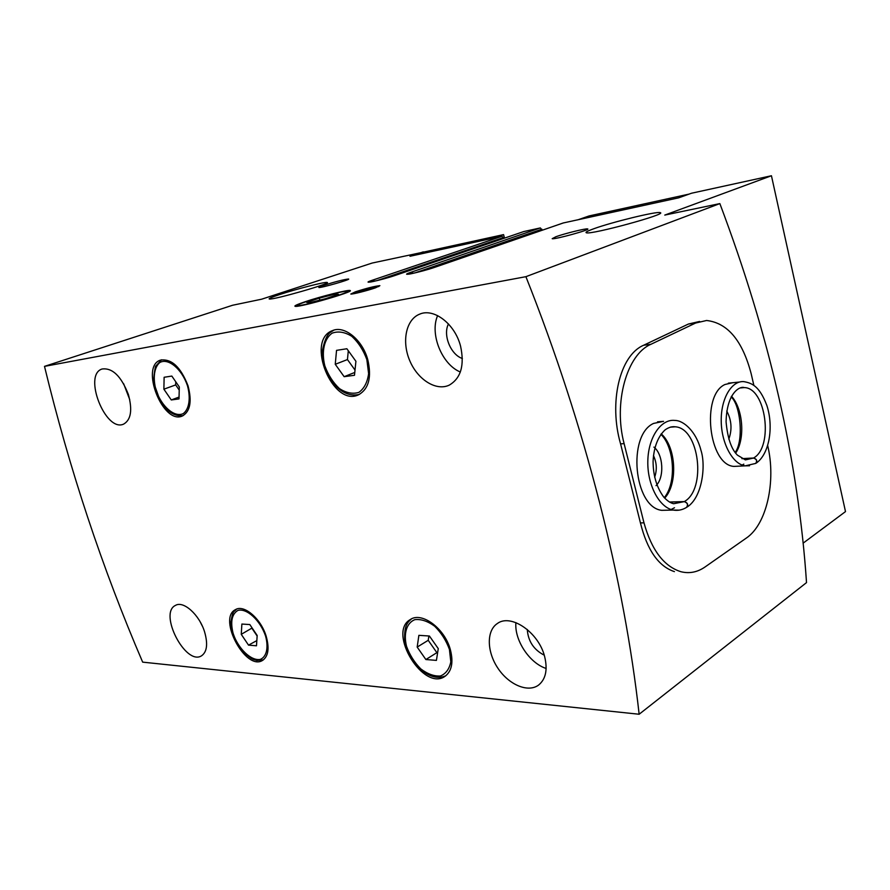 <?xml version="1.0" encoding="UTF-8"?>
<svg xmlns="http://www.w3.org/2000/svg" width="890" height="890" viewBox="0 0 890 890"><rect width="100%" height="100%" fill="white"/><g stroke="black" fill="none" stroke-linecap="round" stroke-linejoin="round"><path stroke-width="1.33" d="M525.901 276.679L44.5 366.368C69.531 469.531 102.25 568.132 142.667 662.138L639.142 714.247C624.302 581.037 585.831 427.334 525.901 276.679L719.854 203.599L664.763 215.091L771.441 175.753L691.519 193.23L678.647 197.836L563.303 222.956M44.5 366.368L232.624 305.248L261.704 299.185L372.154 263.051L423.362 252.137M639.142 714.247L806.518 582.605C798.397 461.476 769.505 335.141 719.854 203.599M753.875 385.437L751.216 373.9C742.516 340.692 727.642 322.892 706.593 320.489L695.613 323.037L650.89 344.308L643.637 345.242L688.437 324.027L699.618 321.457M643.637 345.242C619.485 355.455 608.693 402.925 620.575 443.865L640.433 522.897C647.197 550.142 658.533 566.385 674.42 571.625M378.773 286.58L378.639 286.569C373.655 287.181 366.213 289.083 356.323 292.254L352.151 293.967M358.993 292.565L357.391 292.499L363.598 290.363L371.686 288.304L373.655 288.36L371.152 289.228M544.235 655.173C533.766 649.778 528.115 641.212 527.269 629.475M462.377 358.503C450.685 354.732 442.664 334.863 448.471 323.949M803.125 543.156L845.5 511.594L771.441 175.753M375.48 287.826C367.548 290.607 352.117 294.49 350.805 294.045L355.366 291.831C366.847 288.16 375.013 286.113 379.885 285.668L375.48 287.826M304.502 301.955C296.337 304.758 293.366 306.227 295.614 306.382C302.033 306.828 354.164 291.709 350.193 290.574C349.459 289.228 320.478 296.47 304.502 301.955M323.793 285.312L318.854 287.492C320.689 288.149 351.828 279.238 348.48 279.015C343.851 279.527 335.619 281.618 323.793 285.312M555.983 236.696L552.189 238.687C554.437 239.71 591.683 229.442 587.6 228.919C586.143 228.24 564.872 233.48 555.983 236.696M279.649 294.557C271.706 297.182 268.257 298.662 269.314 298.995C272.785 300.242 333.583 282.764 327.008 282.442C324.872 281.73 296.003 289.128 279.649 294.557M593.574 228.83C587.478 231.033 585.064 232.346 586.332 232.768C590.749 235.049 668.635 213.811 660.124 212.632C656.909 211.119 611.586 222.211 593.574 228.83M542.177 230.243L540.341 227.929L523.809 231.545M503.762 238.375L502.027 236.262L409.99 256.276L423.295 251.87M266.221 636.406C269.503 648.276 268.324 656.253 262.684 660.324C245.907 671.594 217.305 618.261 235.45 609.639C244.005 604.132 261.082 618.761 266.221 636.406M188.024 385.782C192.107 401.368 190.249 411.425 182.461 415.942C163.115 425.342 139.786 366.636 160.4 360.127C171.514 358.459 180.726 367.003 188.024 385.782M367.77 359.682C371.809 377.171 368.794 388.852 358.737 394.704C332.86 407.887 305.036 340.169 332.549 330.591C344.43 325.206 362.497 339.88 367.77 359.682M450.396 649.811C453.522 662.238 451.797 671.027 445.234 676.155C423.84 692.264 387.072 632.445 410.245 619.585C421.649 611.319 444.855 628.44 450.396 649.811M128.36 394.448C132.577 409.934 131.019 419.813 123.688 424.085C105.643 432.751 82.759 374.89 102.027 369.016C112.374 367.626 121.151 376.092 128.36 394.448M460.575 346.199C464.691 365.267 460.92 378.239 449.283 385.114C436.189 391.4 417.644 379.652 409.734 360.617C401.601 341.682 405.929 319.699 419.435 314.248C433.664 307.617 454.979 323.838 460.575 346.199M204.6 631.922C208.037 643.96 207.025 651.914 201.563 655.797C185.698 666.109 158.331 613.121 175.497 605.389C183.474 600.439 199.427 614.779 204.6 631.922M544.658 656.664C547.784 669.692 545.77 679.148 538.628 685.044C528.059 692.999 508.88 684.799 497.933 668.256C486.819 651.836 486.329 630.821 497.243 623.601C510.671 613.188 538.75 632.289 544.658 656.664M689.105 194.098L589.102 215.936L578.422 219.641M504.485 238.131L503.573 234.615L423.039 252.215L412.237 255.786M492.793 238.264L503.573 234.615M546.137 668.457C529.417 663.106 514.253 639.977 515.911 622.622M202.286 625.993L200.261 621.999M460.33 372.009C441.907 364.488 429.559 333.984 437.613 315.605M129.751 399.666L123.643 383.746M363.865 291.319L363.598 290.363M371.875 288.972L371.686 288.304M438.258 648.61L429.414 636.016L418.878 635.338L417.176 647.086L425.876 659.535L436.423 660.391L438.258 648.61M355.911 361.284L346.866 348.747L336.542 350.36L335.252 364.288L344.152 376.681L354.487 375.28L355.911 361.284M179.313 386.95L171.826 376.07L164.127 377.271L163.882 389.186L171.269 399.955L179.001 398.909L179.313 386.95M257.177 635.482L249.823 624.558L241.88 624.057L241.257 634.325L248.521 645.139L256.487 645.784L257.177 635.482M428.88 635.972L428.224 640.31L417.176 647.086M428.224 640.31L436.879 652.659L425.876 659.535M436.879 652.659L437.613 652.715M252.126 627.984L241.257 634.325M256.832 640.6L248.521 645.139M252.093 628.518L257.143 636.016M175.753 381.766L175.675 384.914L163.882 389.186M179.046 397.074L171.269 399.955M175.675 384.914L179.235 390.087M348.313 350.738L347.445 359.56L335.252 364.288M354.776 372.443L344.152 376.681M347.445 359.56L355.021 370.073M650.89 344.308C626.872 354.42 613.21 402.747 624.113 443.632L643.982 522.842C651.602 550.109 663.929 566.407 680.95 571.725C689.427 573.816 697.46 572.226 705.058 566.963L746.376 538.027C766.735 524.366 776.236 481.245 767.692 445.612M739.512 382.044L728.354 383.156L732.615 382.733L725.005 384.491C700.919 395.049 708.729 465.27 734.016 466.405L739.212 466.149M742.171 465.058L743.806 464.135M657.543 421.827L663.54 421.348L653.583 423.429C627.094 435.154 633.902 507.322 661.715 510.337L669.046 510.159M671.082 509.503L674.486 507.756M654.64 477.263C657.165 469.898 656.776 462.678 653.471 455.602M656.019 485.64C664.607 477.563 663.339 454.245 653.916 447.114M728.799 439.182C732.292 429.481 731.602 420.091 726.741 411.013M669.525 502.071L684.243 501.637C687.447 502.828 688.237 504.719 686.613 507.3M669.447 502.027L684.321 501.582C687.558 502.728 688.437 504.563 686.947 507.089M741.96 458.684L753.485 458.061C756.6 459.107 757.346 460.887 755.71 463.378M741.893 458.639L753.563 458.016C756.7 459.018 757.512 460.742 756.01 463.189M339.179 295.057C324.961 299.997 298.183 306.683 297.705 305.448C294.501 304.28 340.915 290.863 346.7 291.252C348.657 291.364 346.154 292.632 339.179 295.057M335.052 294.112L338.5 294.301L325.874 298.595L309.831 302.689L306.694 302.411L319.288 298.139L335.052 294.112L335.397 295.358M319.866 300.13L319.288 298.139M413.138 273.319L411.547 272.062C396.05 277.28 420.492 272.296 434.876 267.267L563.515 222.889M411.547 272.062L540.341 227.929M374.646 281.173L373.132 279.961C357.713 285.1 380.753 280.406 395.138 275.433L524.01 231.478M373.132 279.961L502.027 236.262M376.67 280.706L503.54 237.519M414.929 272.907L541.921 229.208M449.428 649.422L450.807 661.804C449.372 669.013 445.912 673.741 440.416 676C434.142 676.4 427.589 674.042 420.781 668.913C414.44 662.46 409.689 654.929 406.519 646.307C403.393 633.469 406.597 622.944 414.84 619.651C421.048 618.939 427.656 621.131 434.665 626.215C441.251 632.768 446.168 640.5 449.428 649.422M366.869 359.682L368.616 373.655C367.436 382.288 364.199 388.53 358.893 392.368C352.763 394.248 346.288 393.002 339.468 388.618C333.071 382.622 328.188 375.013 324.817 365.801C321.346 351.706 324.138 338.845 332.092 333.183C338.133 330.947 344.675 331.97 351.695 336.242C358.347 342.316 363.409 350.126 366.869 359.682M187.479 385.759C190.861 398.275 189.136 409.267 183.229 413.616C174.54 417.822 161.568 406.563 156.061 390.321C152.691 378.172 154.137 367.203 159.844 362.497C168.332 357.713 181.838 368.938 187.479 385.759M265.587 636.094C268.691 647.62 266.577 656.787 260.392 659.379C251.325 661.292 238.342 648.921 233.191 633.736C230.221 621.81 231.801 614.033 237.941 610.395C246.808 607.959 260.325 620.397 265.587 636.094M695.613 323.037L688.437 324.027M624.113 443.632L620.575 443.865M643.982 522.842L640.433 522.897M686.969 507.122C702.255 497.788 706.07 465.693 700.953 450.296C696.269 431.606 683.654 420.369 674.909 420.436C661.014 418.723 648.254 437.268 647.82 461.042C647.208 484.783 659.156 507.456 673.152 510.059L679.159 510.159M664.697 498.133C678.113 483.748 676.122 446.802 661.237 433.864M684.321 501.582C706.738 489.289 699.306 427.89 675.154 426.8L671.049 426.944M670.092 427.189L675.154 426.8C672.006 426.355 668.635 427.378 665.053 429.892C657.821 436.79 653.827 447.258 653.082 461.298C653.138 475.505 656.664 487.397 663.662 496.965C667.144 500.77 670.47 503.017 673.641 503.729L684.243 501.637M756.033 463.223C769.027 454.723 774 427.578 766.902 405.584C759.326 385.559 751.538 383.034 743.762 381.621C731.424 380.642 720.778 398.853 721.223 421.259C721.49 443.654 732.815 464.28 745.219 465.848L749.558 465.77M735.674 453.099C745.342 439.048 743.128 408.744 731.513 396.239M753.563 458.016C773.833 447.003 765.99 387.473 744.14 387.595L741.203 387.773M740.58 387.929L744.14 387.595C740.625 385.915 726.785 391.778 726.073 421.816C727.575 438.125 731.357 449.239 737.443 455.157L745.397 459.885L753.485 458.061M370.051 282.086C371.798 282.03 387.907 278.025 395.026 275.466L523.887 231.511M408.755 274.165C410.735 274.087 427.578 269.915 434.743 267.312L563.381 222.923M497.243 623.601L497.966 623.145M419.435 314.248L420.514 313.836M660.269 213.222L660.124 212.632M410.245 619.585L410.824 619.24M445.812 675.732C438.347 679.07 430.237 677.19 421.471 670.092L418.1 666.922C411.113 658.244 406.663 649.299 404.716 640.066C404.004 624.38 408.288 621.954 411.436 618.928M332.549 330.591L333.349 330.301M359.304 394.437C348.09 396.829 338.122 391.177 329.378 377.482C325.217 369.25 322.658 363.999 322.48 350.371C324.316 341.093 326.864 335.152 330.123 332.526L333.928 330.123M183.14 415.63C174.162 416.665 166.341 411.28 159.666 399.454L154.282 384.324C153.336 381.298 153.736 375.313 155.505 366.38L161.58 359.771M263.329 659.902L256.81 660.458C253.361 659.123 253.094 660.847 243.126 651.647C236.518 644.271 230.844 630.331 230.988 621.71C233.024 609.65 233.669 612.509 236.506 609.149M661.715 510.337L673.152 510.059C677.913 510.871 682.419 509.959 686.635 507.333M664.263 497.666C676.867 482.591 674.253 447.003 660.892 434.331M734.016 466.405L745.219 465.848L755.732 463.412M735.151 452.409C743.973 440.951 740.524 404.639 731.113 396.962M347.334 291.62L348.079 292.042"/></g></svg>
